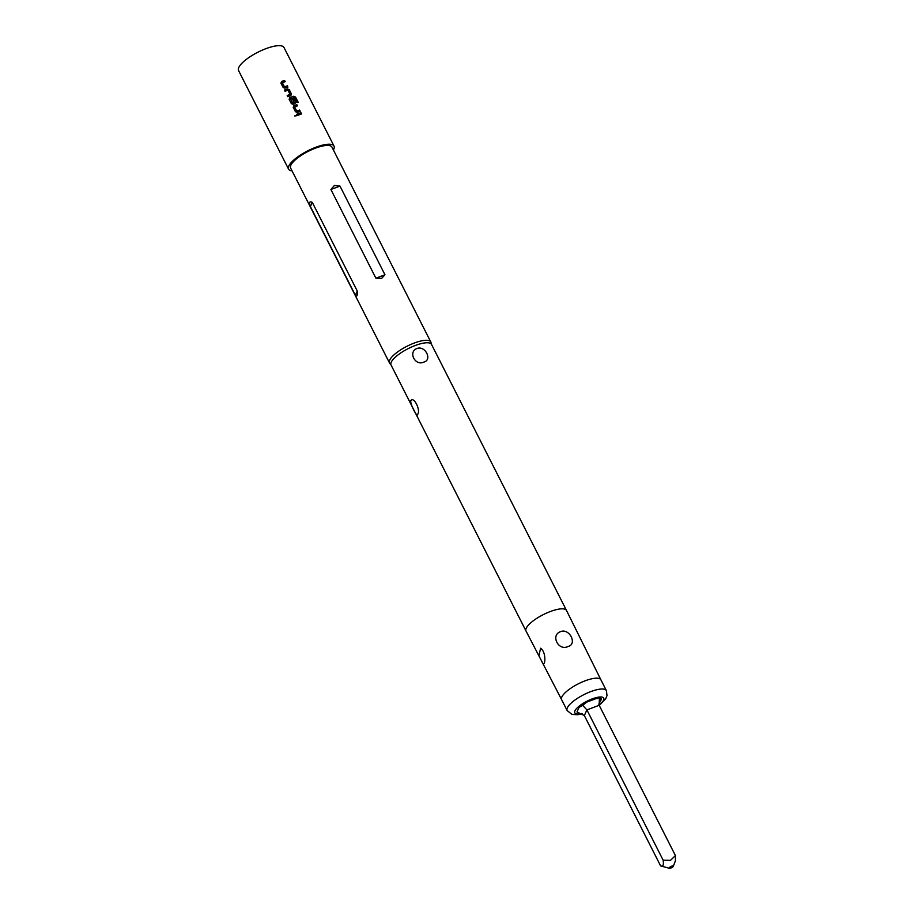 <?xml version="1.0" encoding="UTF-8"?>
<svg xmlns="http://www.w3.org/2000/svg" width="914" height="914" viewBox="0 0 914 914"><rect width="100%" height="100%" fill="white"/><g stroke="black" fill="none" stroke-linecap="round" stroke-linejoin="round"><path stroke-width="1.37" d="M296.41 115.747L294.719 115.975M296.422 115.701L294.719 115.895L296.33 115.267M671.676 866.164A2.319 0.697 -26.9 0 1 673.31 866.312A2.319 0.697 -26.9 0 1 670.819 868.06A2.319 0.697 -26.9 0 1 669.379 868.3A2.319 0.697 -26.9 0 1 669.585 867.397A2.319 0.697 -26.9 0 1 671.676 866.164M673.31 866.312L675.423 860.76L675.423 855.584L670.522 860.337L663.141 860.177C663.861 865.17 663.016 867.066 660.594 865.855L669.379 868.3M431.602 344.578L430.94 342.327A23.158 6.935 153.1 0 0 430.802 341.973L331.942 147.12A23.158 6.935 153.1 0 0 315.547 148.137A23.158 6.935 153.1 0 0 290.629 168.073L389.49 362.927A23.158 6.935 153.1 0 0 389.695 363.258L391.123 365.12M339.985 186.09L334.455 185.405L330.902 189.495L375.894 278.187L381.629 278.393L384.977 274.783L339.985 186.09L330.902 189.495M430.802 341.973A23.158 6.935 153.1 0 0 414.408 342.99A23.158 6.935 153.1 0 0 389.49 362.927M541.808 661.462L561.642 699.701A22.005 6.592 -26.9 0 1 561.63 699.69A22.005 6.592 -26.9 0 1 585.303 680.747A22.005 6.592 -26.9 0 1 600.886 679.776L566.509 610.495A22.701 6.798 153.1 0 0 566.509 610.483L431.522 344.418A22.701 6.798 153.1 0 0 415.459 345.412A22.701 6.798 153.1 0 0 391.032 364.949L526.018 631.026A22.701 6.798 153.1 0 0 526.03 631.037L542.185 662.17C544.733 669.208 547.28 653.019 540.585 648.209L538.906 655.864M568.062 646.484C577.625 644.29 569.513 627.964 560.568 631.62C550.239 635.161 558.477 651.442 568.062 646.484M423.902 362.058C432.585 359.888 425.227 345.309 417.013 348.485C407.781 351.81 415.185 366.411 423.902 362.058M333.382 149.953A25.478 7.632 153.1 0 0 334.01 146.069L284.014 47.528A25.478 7.632 153.1 0 0 265.985 48.648A25.478 7.632 153.1 0 0 238.577 70.584L288.561 169.124A25.478 7.632 153.1 0 0 292.069 170.918M282.38 82.683A25.478 7.632 153.1 0 1 283.112 82.397A25.478 7.632 153.1 0 1 285.191 81.654L284.562 80.421A25.478 7.632 153.1 0 0 282.472 81.163A25.478 7.632 153.1 0 0 281.581 81.506L280.952 83.151L283.157 87.493L284.962 88.167A25.478 7.632 153.1 0 1 285.853 87.824A25.478 7.632 153.1 0 1 287.944 87.081L287.316 85.836A25.478 7.632 153.1 0 0 285.225 86.579A25.478 7.632 153.1 0 0 284.505 86.853L282.335 82.797M287.476 88.898A25.478 7.632 153.1 0 0 286.573 89.229A25.478 7.632 153.1 0 0 284.46 90.063L285.088 91.297A25.478 7.632 153.1 0 1 287.202 90.475A25.478 7.632 153.1 0 1 287.933 90.2L290.058 94.382A25.478 7.632 153.1 0 0 289.327 94.656A25.478 7.632 153.1 0 0 287.213 95.479L287.841 96.724A25.478 7.632 153.1 0 1 289.955 95.89A25.478 7.632 153.1 0 1 290.858 95.559L291.452 93.993L289.247 89.641L287.43 89.001A25.249 7.563 153.1 0 0 284.494 90.12M290.858 95.559L291.452 93.993L289.19 89.743L287.43 89.001M293.794 96.221A25.478 7.632 153.1 0 0 290.663 97.307A25.478 7.632 153.1 0 0 289.772 97.649L289.144 99.295L291.349 103.636L293.154 104.31A25.478 7.632 153.1 0 1 294.045 103.968A25.478 7.632 153.1 0 1 294.948 103.636L295.553 102.06L293.737 98.506A25.478 7.632 153.1 0 0 292.469 98.941L294.217 102.585A25.478 7.632 153.1 0 0 293.485 102.859A25.478 7.632 153.1 0 0 292.766 103.133L290.641 98.952A25.478 7.632 153.1 0 1 291.36 98.678A25.478 7.632 153.1 0 1 294.331 97.649L296.947 102.619A25.478 7.632 153.1 0 1 298.17 102.242L295.53 97.021L293.725 96.324A25.249 7.563 153.1 0 0 289.738 97.741L289.144 99.295M294.948 103.636L295.553 102.06L293.737 98.506M294.662 106.892A25.478 7.632 153.1 0 1 295.393 106.618A25.478 7.632 153.1 0 1 297.484 105.864L296.844 104.63A25.478 7.632 153.1 0 0 294.765 105.373A25.478 7.632 153.1 0 0 293.862 105.716L293.234 107.361L295.439 111.702L297.244 112.376A25.478 7.632 153.1 0 1 298.135 112.034A25.478 7.632 153.1 0 1 300.226 111.291L299.598 110.046A25.478 7.632 153.1 0 0 297.507 110.8A25.478 7.632 153.1 0 0 296.787 111.074L294.616 107.007M300.946 112.696A25.478 7.632 153.1 0 0 298.855 113.439A25.478 7.632 153.1 0 0 296.742 114.273L297.37 115.518A25.478 7.632 153.1 0 1 299.484 114.684A25.478 7.632 153.1 0 1 301.574 113.942L300.877 112.799A25.249 7.563 153.1 0 0 296.776 114.341M334.01 146.069A25.478 7.632 153.1 0 0 315.981 147.2A25.478 7.632 153.1 0 0 288.561 169.124M296.844 104.63L296.787 104.733A25.249 7.563 153.1 0 0 293.828 105.807L293.234 107.361M284.562 80.421L284.505 80.512A25.249 7.563 153.1 0 0 281.546 81.597L280.952 83.151M410.786 400.732C409.963 403.782 417.367 418.361 417.664 414.316C420.988 410.363 413.619 395.739 410.786 400.732M357.283 291.075L312.291 202.382C309.503 201.011 308.875 202.417 310.394 206.587L355.386 295.279C356.917 297.119 357.557 295.713 357.283 291.075L355.386 295.279M663.141 860.177L586.902 709.892L582.721 705.402L586.697 702.135L596.511 698.456A13.893 4.159 -26.9 0 1 601.526 699.016L600.087 698.902L599.356 700.215L599.173 705.288L675.423 855.584M582.721 705.402L579.03 707.447L576.985 711.983L584.343 715.559L660.594 865.855M579.03 707.447A13.893 4.159 -26.9 0 1 586.697 702.135M601.526 699.016L598.796 704.226M596.511 698.456L600.087 698.902M301.483 113.976L300.877 112.799M293.828 105.807L293.211 107.452M297.381 105.898L296.787 104.733M296.662 111.017L294.582 107.098M299.598 110.046L299.541 110.148A25.249 7.563 153.1 0 0 296.753 111.165M300.135 111.325L299.541 110.148M298.055 102.277L295.53 97.021M295.451 97.135L293.725 96.324M289.738 97.741L289.121 99.375M294.902 103.728L295.485 102.162M293.68 98.609A25.249 7.563 153.1 0 0 292.503 99.009M292.766 103.133L292.72 103.225A25.249 7.563 153.1 0 1 294.171 102.688L294.217 102.585M292.594 103.179L290.641 98.952M290.058 94.382L290.012 94.473A25.249 7.563 153.1 0 0 287.236 95.547M290.812 95.662L291.395 94.096M281.546 81.597L280.929 83.231M285.099 81.689L284.505 80.512M284.38 86.807L282.3 82.888M287.316 85.836L287.259 85.939A25.249 7.563 153.1 0 0 284.471 86.944M287.853 87.116L287.259 85.939M582.424 713.743L577.808 714.725L571.936 714.405L567.137 710.532A22.005 6.592 -26.9 0 1 590.81 691.59A22.005 6.592 -26.9 0 1 606.382 690.618L600.886 679.776A22.005 6.592 -26.9 0 1 600.886 679.788M581.772 713.503A16.212 4.856 -26.9 0 1 575.626 709.698A16.212 4.856 -26.9 0 1 592.238 698.879A16.212 4.856 -26.9 0 1 603.377 697.713A16.212 4.856 -26.9 0 1 599.07 705.071M566.509 610.483A22.701 6.798 153.1 0 0 550.434 611.489A22.701 6.798 153.1 0 0 526.018 631.026M312.291 202.382L310.394 206.587M384.977 274.783L375.894 278.187M584.343 715.559L586.902 709.892L599.173 705.288M599.218 705.391L605.662 698.89L607.01 695.577L606.382 690.618M567.137 710.532L561.63 699.69"/></g></svg>
